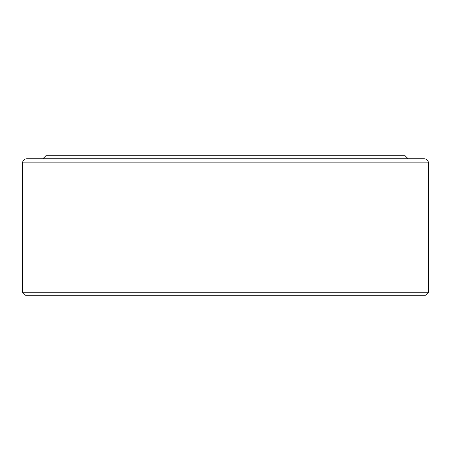 <?xml version="1.0" encoding="UTF-8"?>
<svg xmlns="http://www.w3.org/2000/svg" width="451" height="451" viewBox="0 0 451 451"><rect width="100%" height="100%" fill="white"/><g stroke="black" fill="none" stroke-linecap="round" stroke-linejoin="round"><path stroke-width="0.68" d="M38.786 158.78L424.391 158.78C426.855 159.023 428.208 160.376 428.45 162.839L22.55 162.839C22.792 160.376 24.145 159.023 26.609 158.78L225.5 158.78M428.45 292.22L425.406 295.264L25.594 295.264L22.55 292.22L428.45 292.22L428.45 162.839M42.845 158.78L45.889 155.736L405.111 155.736L408.155 158.78M22.55 292.22L22.55 162.839"/></g></svg>

